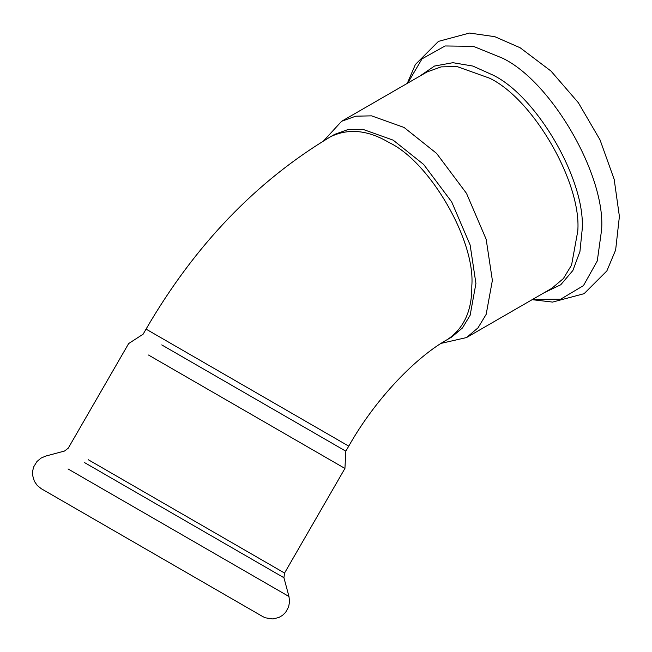 <?xml version="1.0" encoding="UTF-8"?>
<svg xmlns="http://www.w3.org/2000/svg" width="652" height="652" viewBox="0 0 652 652"><rect width="100%" height="100%" fill="white"/><g stroke="black" fill="none" stroke-linecap="round" stroke-linejoin="round"><path stroke-width="0.98" d="M68.044 468.959L288.966 596.507L289.57 601.625L288.616 606.898L285.633 612.318L282.56 615.317L278.86 617.493L272.846 618.952L265.315 617.803L262.756 616.58L41.329 488.739L37.254 485.463L34.336 481.225L32.6 475.284L32.649 470.988L33.708 466.84L36.928 461.551L41.019 458.095L45.73 456.074L64.515 451.037L68.256 448.168L128.648 343.571L143.147 334.166L146.056 329.113L348.747 446.139L345.837 451.184L161.745 344.9M242.471 604.869L43.016 489.709L242.471 604.869M234.956 600.533L253.579 611.283M50.628 494.102L69.242 504.86M288.966 596.507L283.93 577.721L284.549 573.043L344.932 468.446L148.493 355.03M451.697 337.051L462.439 327.98L470.125 315.299L475.927 283.481L470.125 244.956L451.697 201.924L423.645 164.451L393.18 140.156L362.724 129.283L347.907 129.593L334.672 134.361L330.548 136.741C348.437 128.085 367.948 130.017 389.065 142.535C430.002 161.9 475.512 240.718 471.812 285.861C472.097 310.409 464.012 328.266 447.574 339.431L451.697 337.051M441.127 343.368L466.506 337.565L477.981 327.883L486.172 314.354L492.374 280.401L486.172 239.292L466.506 193.375L436.571 153.383L404.069 127.458L371.567 115.852L355.756 116.186L341.632 121.272L323.702 140.791M283.93 577.721L84.646 462.659M284.549 573.043L88.101 459.627M532.594 299.415L560.744 299.154L583.458 285.625L597.281 260.93L601.576 230.05C606.018 175.885 551.405 81.296 502.276 58.061L473.385 46.341L445.088 45.966L422.015 58.867L407.72 83.122M544.338 292.634L560.753 284.769L572.863 270.515L579.938 251.542L582.13 230.05C586.132 181.191 536.873 95.868 492.553 74.898L472.847 66.056L452.879 62.698L434.485 66.056L419.464 76.341M466.506 337.565L551.91 288.257L563.385 278.575L571.576 265.046L577.778 231.093C581.723 182.927 533.165 98.819 489.473 78.15L456.971 66.545L441.151 66.879L427.036 71.964L341.632 121.272M344.932 468.446L345.837 451.184M146.056 329.113C194.712 245.339 256.203 181.215 330.548 136.741M348.747 446.139C376.155 397.63 416.921 356.432 447.574 339.431M407.272 83.383L415.389 64.483L438.446 41.378L469.53 33.048L494.795 36.675L520.141 47.751L550.981 71.06L578.332 102.69L600.027 139.862L614.176 179.349L619.4 216.44L615.635 250.018L606.865 270.922L584.111 293.669L552.57 302.088L532.146 299.675"/></g></svg>
